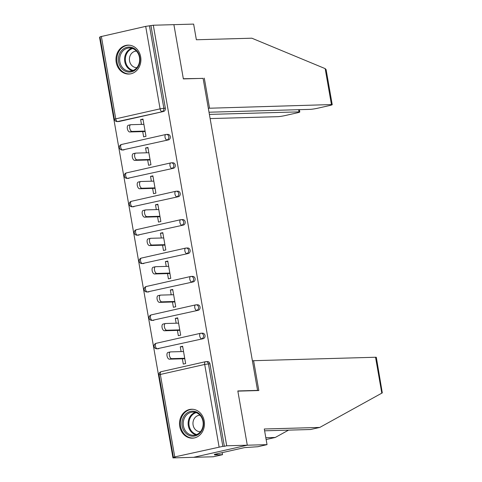 <?xml version="1.0" encoding="UTF-8"?>
<svg xmlns="http://www.w3.org/2000/svg" width="482" height="482" viewBox="0 0 482 482"><rect width="100%" height="100%" fill="white"/><g stroke="black" fill="none" stroke-linecap="round" stroke-linejoin="round"><path stroke-width="0.72" d="M116.222 62.353A14.466 12.466 -91.6 0 0 128.851 74.053A14.466 12.466 -91.6 0 0 140.666 56.84A14.466 12.466 -91.6 0 0 128.037 45.133A14.466 12.466 -91.6 0 0 116.222 62.353M179.768 426.462A14.466 12.466 -91.6 0 0 192.396 438.168A14.466 12.466 -91.6 0 0 204.211 420.949A14.466 12.466 -91.6 0 0 191.583 409.242A14.466 12.466 -91.6 0 0 179.768 426.462M209.013 112.21L310.131 109.366A5.567 0.47 170.1 0 0 317.656 108.227L329.561 105.54A5.567 0.47 170.1 0 0 332.225 104.666A5.567 0.47 170.1 0 0 331.441 104.564L325.169 68.625L251.839 38.199L196.367 39.759L193.637 24.1L173.894 24.654L183.365 78.909L203.103 78.355L257.563 390.396L237.825 390.95L247.29 445.205L193.547 457.322L172.96 457.9L175.309 457.37L173.412 457.358L159.018 374.888L160.349 374.454L174.743 456.924L173.412 457.358M100.087 37.234L99.563 37.355L172.96 457.9M256.641 390.601L257.563 390.396M219.087 446.922L204.693 364.452L208.453 363.886A2.784 2.398 -91.6 0 0 206.025 361.633L207.531 361.59A2.784 2.398 88.4 0 1 209.959 363.844L208.453 363.886L222.847 446.356L174.743 456.924M209.959 363.844L224.353 446.314L226.703 445.784L247.29 445.205L193.547 457.322L213.291 456.767L222.533 454.683L222.178 452.646M222.847 446.356L224.353 446.314M203.115 78.403L183.329 78.729L173.894 24.654L153.306 25.233L226.703 445.784M101.347 36.373L115.74 118.843L114.409 119.283L100.015 36.813L145.691 26.377L153.306 25.233M182.702 346.721L180.274 346.787L182.624 346.257L185.642 363.555L183.293 364.085L182.371 358.801M180.274 346.787L181.118 351.607M150.956 25.763L165.35 108.233A2.784 2.398 88.4 0 1 163.476 111.499L119.132 121.494A2.784 2.398 88.4 0 1 118.735 121.542L117.228 121.585A2.784 2.398 -91.6 0 0 117.626 121.536L119.132 121.494M124.091 149.896A2.784 2.398 88.4 0 1 123.687 149.944L122.187 149.986A2.784 2.398 -91.6 0 0 122.585 149.938L168.429 139.894L122.585 149.938A2.784 1.392 77.3 0 1 120.699 147.245A2.784 1.392 -102.7 0 1 121.494 144.492A2.784 1.392 -102.7 0 1 121.633 144.473M122.187 149.986A2.784 2.784 0 0 1 121.494 144.492L165.838 134.496A2.784 1.392 -102.7 0 1 165.977 134.478A2.784 2.398 -91.6 0 1 166.374 134.43A2.784 2.784 0 0 0 165.838 134.496A2.784 1.392 -102.7 0 0 165.043 137.25A2.784 1.392 77.3 0 0 166.929 139.937A2.784 2.398 88.4 0 0 168.802 136.677A2.784 2.398 -91.6 0 0 166.374 134.43L167.875 134.388A2.784 2.398 88.4 0 1 170.303 136.635A2.784 2.398 88.4 0 1 168.429 139.894M129.043 178.298A2.784 2.398 88.4 0 1 128.646 178.346L127.14 178.388A2.784 2.398 -91.6 0 0 127.543 178.34L173.387 168.296L127.543 178.34A2.784 1.392 77.3 0 1 125.651 175.647A2.784 1.392 -102.7 0 1 126.453 172.893A2.784 1.392 -102.7 0 1 126.585 172.875M127.14 178.388A2.784 2.784 0 0 1 126.453 172.893L170.797 162.898A2.784 1.392 -102.7 0 1 170.929 162.88A2.784 2.398 -91.6 0 1 171.327 162.826A2.784 2.784 0 0 0 170.797 162.898A2.784 1.392 -102.7 0 0 169.995 165.651A2.784 1.392 77.3 0 0 171.881 168.338A2.784 2.398 88.4 0 0 173.755 165.079A2.784 2.398 -91.6 0 0 171.327 162.826L172.833 162.783A2.784 2.398 88.4 0 1 175.261 165.037A2.784 2.398 88.4 0 1 173.387 168.296M134.002 206.694A2.784 2.398 88.4 0 1 133.604 206.748L132.098 206.79A2.784 2.398 -91.6 0 0 132.496 206.742L178.346 196.698L132.496 206.742A2.784 1.392 77.3 0 1 130.61 204.049A2.784 1.392 -102.7 0 1 131.411 201.295A2.784 1.392 -102.7 0 1 131.544 201.277M132.098 206.79A2.784 2.784 0 0 1 131.411 201.295L175.749 191.294A2.784 1.392 -102.7 0 1 175.888 191.282A2.784 2.398 -91.6 0 1 176.285 191.227A2.784 2.784 0 0 0 175.749 191.294A2.784 1.392 -102.7 0 0 174.954 194.047A2.784 1.392 77.3 0 0 176.84 196.74A2.784 2.398 88.4 0 0 178.714 193.481A2.784 2.398 -91.6 0 0 176.285 191.227L177.792 191.185A2.784 2.398 88.4 0 1 180.22 193.439A2.784 2.398 88.4 0 1 178.346 196.698M138.961 235.096A2.784 2.398 88.4 0 1 138.563 235.15L137.057 235.192A2.784 2.398 -91.6 0 0 137.454 235.138L183.299 225.1L137.454 235.138A2.784 1.392 77.3 0 1 135.569 232.451A2.784 1.392 -102.7 0 1 136.364 229.697A2.784 1.392 -102.7 0 1 136.502 229.679M137.057 235.192A2.784 2.784 0 0 1 136.364 229.697L180.708 219.696A2.784 1.392 -102.7 0 1 180.846 219.678A2.784 2.398 -91.6 0 1 181.244 219.629A2.784 2.784 0 0 0 180.708 219.696A2.784 1.392 -102.7 0 0 179.913 222.449A2.784 1.392 77.3 0 0 181.798 225.142A2.784 2.398 88.4 0 0 183.672 221.883A2.784 2.398 -91.6 0 0 181.244 219.629L182.744 219.587A2.784 2.398 88.4 0 1 185.172 221.841A2.784 2.398 88.4 0 1 183.299 225.1M143.913 263.497A2.784 2.398 88.4 0 1 143.516 263.546L142.015 263.588A2.784 2.398 -91.6 0 0 142.413 263.54L188.257 253.502L142.413 263.54A2.784 1.392 77.3 0 1 140.527 260.846A2.784 1.392 -102.7 0 1 141.322 258.093A2.784 1.392 -102.7 0 1 141.455 258.081M142.015 263.588A2.784 2.784 0 0 1 141.322 258.093L185.666 248.097A2.784 1.392 -102.7 0 1 185.799 248.079A2.784 2.398 -91.6 0 1 186.197 248.031A2.784 2.784 0 0 0 185.666 248.097A2.784 1.392 -102.7 0 0 184.865 250.851A2.784 1.392 77.3 0 0 186.751 253.544A2.784 2.398 88.4 0 0 188.625 250.279A2.784 2.398 -91.6 0 0 186.197 248.031L187.703 247.989A2.784 2.398 88.4 0 1 190.131 250.236A2.784 2.398 88.4 0 1 188.257 253.502M148.872 291.899A2.784 2.398 88.4 0 1 148.474 291.947L146.968 291.99A2.784 2.398 -91.6 0 0 147.365 291.941L193.216 281.898L147.365 291.941A2.784 1.392 77.3 0 1 145.48 289.248A2.784 1.392 -102.7 0 1 146.281 286.495A2.784 1.392 -102.7 0 1 146.414 286.477M146.968 291.99A2.784 2.784 0 0 1 146.281 286.495L190.619 276.499A2.784 1.392 -102.7 0 1 190.758 276.481A2.784 2.398 -91.6 0 1 191.155 276.433A2.784 2.784 0 0 0 190.619 276.499A2.784 1.392 -102.7 0 0 189.824 279.253A2.784 1.392 77.3 0 0 191.709 281.94A2.784 2.398 88.4 0 0 193.583 278.68A2.784 2.398 -91.6 0 0 191.155 276.433L192.661 276.391A2.784 2.398 88.4 0 1 195.09 278.638A2.784 2.398 88.4 0 1 193.216 281.898M153.83 320.301A2.784 2.398 88.4 0 1 153.433 320.349L151.926 320.391A2.784 2.398 -91.6 0 0 152.324 320.343L198.174 310.3L152.324 320.343A2.784 1.392 77.3 0 1 150.438 317.65A2.784 1.392 -102.7 0 1 151.234 314.897A2.784 1.392 -102.7 0 1 151.372 314.879M151.926 320.391A2.784 2.784 0 0 1 151.234 314.897L195.578 304.895A2.784 1.392 -102.7 0 1 195.716 304.883A2.784 2.398 -91.6 0 1 196.114 304.829A2.784 2.784 0 0 0 195.578 304.895A2.784 1.392 -102.7 0 0 194.782 307.649A2.784 1.392 77.3 0 0 196.668 310.342A2.784 2.398 88.4 0 0 198.542 307.082A2.784 2.398 -91.6 0 0 196.114 304.829L197.614 304.787A2.784 2.398 88.4 0 1 200.042 307.04A2.784 2.398 88.4 0 1 198.174 310.3M158.783 348.697A2.784 2.398 88.4 0 1 158.385 348.751L156.885 348.793A2.784 2.398 -91.6 0 0 157.283 348.739L203.127 338.701L157.283 348.739A2.784 1.392 77.3 0 1 155.397 346.052A2.784 1.392 -102.7 0 1 156.192 343.298A2.784 1.392 -102.7 0 1 156.331 343.28M156.885 348.793A2.784 2.784 0 0 1 156.192 343.298L200.536 333.297A2.784 1.392 -102.7 0 1 200.669 333.279A2.784 2.398 -91.6 0 1 201.066 333.231A2.784 2.784 0 0 0 200.536 333.297A2.784 1.392 -102.7 0 0 199.735 336.05A2.784 1.392 77.3 0 0 201.627 338.744A2.784 2.398 88.4 0 0 203.5 335.484A2.784 2.398 -91.6 0 0 201.066 333.231L202.573 333.189A2.784 2.398 88.4 0 1 205.001 335.442A2.784 2.398 88.4 0 1 203.127 338.701M177.412 330.405L178.334 335.683L180.684 335.153L177.665 317.855L175.315 318.385L176.159 323.205M172.46 302.003L173.381 307.281L175.731 306.751L172.713 289.453L170.363 289.983L171.2 294.803M167.501 273.601L168.423 278.879L170.773 278.349L167.754 261.057L165.404 261.587L166.242 266.401M162.542 245.199L163.464 250.477L165.814 249.947L162.796 232.655L160.446 233.186L161.289 238.006M157.59 216.798L158.512 222.082L160.861 221.551L157.843 204.254L155.493 204.784L156.331 209.604M152.631 188.402L153.553 193.68L155.903 193.149L152.884 175.852L150.535 176.382L151.372 181.202M147.673 160L148.595 165.278L150.944 164.748L147.926 147.456L145.576 147.986L146.42 152.8M142.72 131.598L143.636 136.876L145.992 136.346L142.973 119.054L140.617 119.584L141.461 124.398M175.315 318.385L177.75 318.319M170.363 289.983L172.791 289.917M165.404 261.587L167.832 261.515M160.446 233.186L162.88 233.119M155.493 204.784L157.921 204.717M150.535 176.382L152.963 176.316M145.576 147.986L148.01 147.914M140.617 119.584L143.052 119.512M183.546 351.535L170.526 351.902A3.428 1.717 77.3 0 0 170.357 351.926A3.428 1.717 77.3 0 0 169.405 355.487A3.428 1.717 77.3 0 0 171.7 358.638L184.72 358.271M171.7 358.638L169.351 359.168A3.428 1.717 -102.7 0 1 167.055 356.017A3.428 1.717 -102.7 0 1 168.007 352.456L170.357 351.926M169.351 359.168L184.805 358.735M178.587 323.139L165.567 323.5A3.428 1.717 77.3 0 0 165.398 323.524A3.428 1.717 77.3 0 0 164.446 327.085A3.428 1.717 77.3 0 0 166.742 330.236L179.762 329.875M166.742 330.236L164.392 330.766A3.428 1.717 -102.7 0 1 162.097 327.615A3.428 1.717 -102.7 0 1 163.049 324.055L165.398 323.524M164.392 330.766L179.846 330.333M173.634 294.737L160.614 295.105A3.428 1.717 77.3 0 0 160.446 295.123A3.428 1.717 77.3 0 0 159.494 298.683A3.428 1.717 77.3 0 0 161.789 301.84L174.809 301.473M161.789 301.84L159.44 302.371A3.428 1.717 -102.7 0 1 157.138 299.214A3.428 1.717 -102.7 0 1 158.096 295.653L160.446 295.123M159.44 302.371L174.888 301.931M168.676 266.335L155.656 266.703A3.428 1.717 77.3 0 0 155.487 266.721A3.428 1.717 77.3 0 0 154.535 270.282A3.428 1.717 77.3 0 0 156.831 273.439L169.851 273.071M156.831 273.439L154.481 273.969A3.428 1.717 -102.7 0 1 152.185 270.812A3.428 1.717 -102.7 0 1 153.137 267.251L155.487 266.721M154.481 273.969L169.929 273.535M163.717 237.933L150.697 238.301A3.428 1.717 77.3 0 0 150.529 238.319A3.428 1.717 77.3 0 0 149.577 241.88A3.428 1.717 77.3 0 0 151.872 245.037L164.892 244.669M151.872 245.037L149.522 245.567A3.428 1.717 -102.7 0 1 147.227 242.41A3.428 1.717 -102.7 0 1 148.179 238.849L150.529 238.319M149.522 245.567L164.977 245.133M158.765 209.531L145.739 209.899A3.428 1.717 77.3 0 0 145.576 209.923A3.428 1.717 77.3 0 0 144.618 213.484A3.428 1.717 77.3 0 0 146.92 216.635L159.94 216.267M146.92 216.635L144.564 217.165A3.428 1.717 -102.7 0 1 142.268 214.014A3.428 1.717 -102.7 0 1 143.226 210.453L145.576 209.923M144.564 217.165L160.018 216.731M184.654 431.89A12.52 10.791 88.4 0 1 185.6 414.231A12.52 10.791 88.4 0 1 200.831 415.472A12.52 10.791 88.4 0 1 199.891 433.131A12.52 10.791 88.4 0 1 184.654 431.89M200.699 416.068A11.592 9.989 -91.6 0 0 192.884 412.08A11.592 9.989 -91.6 0 0 184.04 418.991A11.592 9.989 -91.6 0 0 185.727 431.269A11.592 9.989 -91.6 0 0 193.541 435.258A11.592 9.989 -91.6 0 0 202.386 428.347A11.592 9.989 -91.6 0 0 200.699 416.068M199.994 415.225A8.254 7.116 -91.6 0 0 199.843 415.225A8.254 7.116 -91.6 0 0 193.541 420.147A8.254 7.116 -91.6 0 0 194.746 428.89A8.254 7.116 -91.6 0 0 200.307 431.727A8.254 7.116 -91.6 0 0 200.458 431.721M193.282 409.332A14.376 12.387 -91.6 0 0 192.336 409.314A14.376 12.387 -91.6 0 0 181.365 417.882A14.376 12.387 -91.6 0 0 183.455 433.107A14.376 12.387 -91.6 0 0 193.149 438.054A14.376 12.387 -91.6 0 0 194.089 437.981M121.109 67.781A12.52 10.791 88.4 0 1 122.048 50.122A12.52 10.791 88.4 0 1 137.286 51.363A12.52 10.791 88.4 0 1 136.34 69.022A12.52 10.791 88.4 0 1 121.109 67.781M137.153 51.96A11.592 9.989 -91.6 0 0 129.339 47.971A11.592 9.989 -91.6 0 0 120.488 54.882A11.592 9.989 -91.6 0 0 122.175 67.161A11.592 9.989 -91.6 0 0 129.989 71.149A11.592 9.989 -91.6 0 0 138.84 64.239A11.592 9.989 -91.6 0 0 137.153 51.96M136.448 51.116A8.254 7.116 -91.6 0 0 136.298 51.116A8.254 7.116 -91.6 0 0 129.995 56.033A8.254 7.116 -91.6 0 0 131.194 64.781A8.254 7.116 -91.6 0 0 136.761 67.619A8.254 7.116 -91.6 0 0 136.912 67.613M129.736 45.218A14.376 12.387 -91.6 0 0 128.79 45.206A14.376 12.387 -91.6 0 0 117.819 53.773A14.376 12.387 -91.6 0 0 119.91 68.998A14.376 12.387 -91.6 0 0 129.598 73.939A14.376 12.387 -91.6 0 0 130.544 73.873M265.829 437.728L275.27 437.463L288.555 430.131M275.27 437.463L266.142 439.524M319.771 427.432L264.299 428.992L267.034 444.645L247.29 445.205L237.855 391.131L258.822 390.541L253.61 360.687L375.544 357.252A5.567 0.47 -9.9 0 1 376.322 357.355L382.298 392.878L319.771 427.432L310.522 429.516L264.618 430.806M253.61 360.687L252.429 360.952M267.034 444.645L257.792 446.73L244.567 447.597L214.321 454.418L217.147 454.339L217.051 453.803M217.147 454.339L214.635 454.906L222.533 454.683M325.169 68.625L326.109 69.631L332.225 104.666M210.128 118.584L277.698 116.68A5.567 0.47 170.1 0 0 285.217 115.541L297.129 112.854A5.567 0.47 170.1 0 0 299.786 111.981A5.567 0.47 170.1 0 0 299.009 111.878L298.623 109.691M209.399 114.397L299.009 111.878M208.326 108.257L331.441 104.564M204.296 78.138L209.507 107.992M153.806 181.136L140.786 181.497A3.428 1.717 77.3 0 0 140.617 181.521A3.428 1.717 77.3 0 0 139.666 185.082A3.428 1.717 77.3 0 0 141.961 188.233L154.981 187.872M141.961 188.233L139.611 188.763A3.428 1.717 -102.7 0 1 137.316 185.612A3.428 1.717 -102.7 0 1 138.268 182.051L140.617 181.521M139.611 188.763L155.059 188.329M148.848 152.734L135.828 153.101A3.428 1.717 77.3 0 0 135.659 153.119A3.428 1.717 77.3 0 0 134.707 156.68A3.428 1.717 77.3 0 0 137.002 159.837L150.023 159.47M137.002 159.837L134.653 160.367A3.428 1.717 -102.7 0 1 132.357 157.21A3.428 1.717 -102.7 0 1 133.309 153.65L135.659 153.119M134.653 160.367L150.107 159.928M143.895 124.332L130.869 124.699A3.428 1.717 77.3 0 0 130.706 124.718A3.428 1.717 77.3 0 0 129.748 128.278A3.428 1.717 77.3 0 0 132.05 131.435L145.07 131.068M132.05 131.435L129.694 131.966A3.428 1.717 -102.7 0 1 127.399 128.808A3.428 1.717 -102.7 0 1 128.357 125.248L130.706 124.718M129.694 131.966L145.148 131.532M159.018 374.888A2.784 2.784 0 0 1 161.151 371.7L205.495 361.699A2.784 1.392 -102.7 0 1 205.627 361.681A2.784 2.398 -91.6 0 1 206.025 361.633A2.784 2.784 0 0 0 205.495 361.699A2.784 1.392 -102.7 0 0 204.693 364.452L160.349 374.454A2.784 1.392 -102.7 0 1 161.151 371.7A2.784 1.392 -102.7 0 1 161.283 371.682M163.476 111.499L117.626 121.536A2.784 1.392 77.3 0 1 115.74 118.843L160.084 108.848L145.691 26.377M149.45 25.805L163.844 108.275L165.35 108.233M160.084 108.848L163.844 108.275A2.784 2.398 88.4 0 1 161.97 111.541A2.784 1.392 77.3 0 1 160.084 108.848M195.975 434.836A11.592 9.989 88.4 0 1 190.625 431.131A11.592 9.989 88.4 0 1 195.349 412.369M196.186 412.634A11.213 9.664 -91.6 0 0 191.336 430.872A11.213 9.664 -91.6 0 0 196.801 434.523M132.43 70.727A11.592 9.989 88.4 0 1 127.073 67.022A11.592 9.989 88.4 0 1 131.797 48.26M132.64 48.525A11.213 9.664 -91.6 0 0 127.784 66.763A11.213 9.664 -91.6 0 0 133.255 70.414M381.816 393.192L375.544 357.252M114.409 119.283A2.784 2.784 0 0 0 117.228 121.585M193.149 438.054L193.806 438.036M192.336 409.314L192.993 409.296M129.598 73.939L130.254 73.921M128.79 45.206L129.447 45.188M299.786 111.981L299.382 109.667"/></g></svg>

